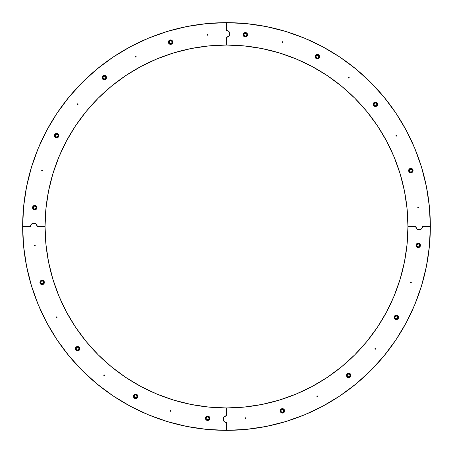 <?xml version="1.0" encoding="UTF-8"?>
<svg xmlns="http://www.w3.org/2000/svg" width="453" height="453" viewBox="0 0 453 453"><rect width="100%" height="100%" fill="white"/><g stroke="black" fill="none" stroke-linecap="round" stroke-linejoin="round"><path stroke-width="0.68" d="M170.13 410.854A0.447 0.447 0 0 0 170.577 411.301A0.447 0.447 0 0 0 171.024 410.854A0.447 0.447 0 0 1 170.577 411.301A0.447 0.447 0 0 1 170.13 410.854L170.577 410.407L171.024 410.854L170.577 411.301L170.13 410.854A0.447 0.447 0 0 1 170.577 410.407A0.447 0.447 0 0 1 171.024 410.854A0.447 0.447 0 0 0 170.577 410.407A0.447 0.447 0 0 0 170.13 410.854M104.456 375.831A0.447 0.447 0 0 0 104.603 375.735L103.969 375.735A0.447 0.447 0 0 0 104.456 375.837M104.603 375.735A0.447 0.447 0 0 0 104.734 375.424A0.447 0.447 0 0 1 104.286 375.865A0.447 0.447 0 0 1 103.839 375.418L104.456 375.005L104.603 375.735M56.183 317.485L56.149 317.315A0.447 0.447 0 0 0 56.767 317.729A0.447 0.447 0 0 0 57.044 317.315A0.447 0.447 0 0 1 56.597 317.763A0.447 0.447 0 0 1 56.149 317.315L56.772 316.902L57.01 317.485L56.427 317.729L56.183 317.145M34.366 245.554L34.332 245.384A0.447 0.447 0 0 0 35.192 245.554A0.447 0.447 0 0 0 35.226 245.384A0.447 0.447 0 0 1 34.779 245.832A0.447 0.447 0 0 1 34.332 245.384L34.779 244.937L35.226 245.384L34.779 245.832L34.332 245.384A0.447 0.447 0 0 1 34.779 244.937A0.447 0.447 0 0 1 35.226 245.384L35.192 245.554M22.65 226.5L30.493 226.5A3.358 3.358 0 0 1 33.85 223.142A3.358 3.358 0 0 1 37.208 226.5L45.051 226.5A181.449 181.449 0 0 1 226.5 45.051A181.449 181.449 0 0 1 407.949 226.5A181.449 181.449 0 0 1 226.5 407.949A181.449 181.449 0 0 1 45.051 226.5L45.923 208.714L48.539 191.104L52.865 173.827L58.862 157.061L66.478 140.968L75.628 125.691L86.24 111.393L98.199 98.199L111.393 86.24L125.691 75.628L140.968 66.478L157.061 58.862L173.827 52.865L191.104 48.539L208.714 45.923L226.5 45.051L226.5 37.208A3.358 3.358 0 0 0 229.858 33.85A3.358 3.358 0 0 0 226.5 30.493A3.358 3.358 0 0 1 229.858 33.85A3.358 3.358 0 0 1 226.5 37.208L228.878 36.229L229.858 33.85L228.878 31.472L226.5 30.493L226.5 22.65L226.5 30.493L226.5 22.65L206.517 23.63L186.732 26.568L167.327 31.427L148.488 38.165L130.407 46.721L113.244 57.004L97.18 68.924L82.355 82.355L68.924 97.18L57.004 113.244L46.721 130.407L38.165 148.488L31.427 167.327L26.568 186.732L23.63 206.517L22.65 226.5L30.493 226.5L22.65 226.5A203.85 203.85 0 0 1 226.5 22.65L226.5 30.493L228.878 31.472L229.858 33.85L228.878 36.229L226.5 37.208L226.5 45.051L244.286 45.923L261.896 48.539L279.173 52.865L295.939 58.862L312.032 66.478L327.309 75.628L341.607 86.24L354.801 98.199L366.76 111.393L377.372 125.691L386.522 140.968L394.138 157.061L400.135 173.827L404.461 191.104L407.077 208.714L407.949 226.5L415.792 226.5A3.358 3.358 0 0 0 419.15 229.858A3.358 3.358 0 0 0 422.507 226.5A3.358 3.358 0 0 1 419.15 229.858A3.358 3.358 0 0 1 415.792 226.5L416.771 228.878L419.15 229.858L421.528 228.878L422.507 226.5L430.35 226.5L422.507 226.5L430.35 226.5L429.37 206.517L426.432 186.732L421.573 167.327L414.835 148.488L406.279 130.407L395.996 113.244L384.076 97.18L370.645 82.355L355.82 68.924L339.756 57.004L322.593 46.721L304.512 38.165L285.673 31.427L266.268 26.568L246.483 23.63L226.5 22.65A203.85 203.85 0 0 1 430.35 226.5L422.507 226.5L421.528 228.878L419.15 229.858L416.771 228.878L415.792 226.5L407.949 226.5L407.077 244.286L404.461 261.896L400.135 279.173L394.138 295.939L386.522 312.032L377.372 327.309L366.76 341.607L354.801 354.801L341.607 366.76L327.309 377.372L312.032 386.522L295.939 394.138L279.173 400.135L261.896 404.461L244.286 407.077L226.5 407.949L226.5 415.792A3.358 3.358 0 0 0 223.142 419.15A3.358 3.358 0 0 0 226.5 422.507A3.358 3.358 0 0 1 223.142 419.15A3.358 3.358 0 0 1 226.5 415.792L224.122 416.771L223.142 419.15L224.122 421.528L226.5 422.507L226.5 430.35L226.5 422.507L226.5 430.35L246.483 429.37L266.268 426.432L285.673 421.573L304.512 414.835L322.593 406.279L339.756 395.996L355.82 384.076L370.645 370.645L384.076 355.82L395.996 339.756L406.279 322.593L414.835 304.512L421.573 285.673L426.432 266.268L429.37 246.483L430.35 226.5A203.85 203.85 0 0 1 226.5 430.35A203.85 203.85 0 0 1 22.65 226.5L23.63 246.483L26.568 266.268L31.427 285.673L38.165 304.512L46.721 322.593L57.004 339.756L68.924 355.82L82.355 370.645L97.18 384.076L113.244 395.996L130.407 406.279L148.488 414.835L167.327 421.573L186.732 426.432L206.517 429.37L226.5 430.35L226.5 422.507L224.122 421.528L223.142 419.15L224.122 416.771L226.5 415.792L226.5 407.949L208.714 407.077L191.104 404.461L173.827 400.135L157.061 394.138L140.968 386.522L125.691 377.372L111.393 366.76L98.199 354.801L86.24 341.607L75.628 327.309L66.478 312.032L58.862 295.939L52.865 279.173L48.539 261.896L45.923 244.286L45.051 226.5L37.208 226.5L36.229 224.122L33.85 223.142L31.472 224.122L30.493 226.5L22.65 226.5L23.63 246.483L26.568 266.268L31.427 285.673M68.901 355.798A203.85 203.85 0 0 0 130.481 406.318M148.454 414.818A203.85 203.85 0 0 0 186.868 426.46M104.111 375.831L103.873 375.248M208.714 407.077L191.104 404.461L173.827 400.135M157.061 394.138L140.968 386.522L125.691 377.372L111.393 366.76L98.199 354.801L86.24 341.607L75.628 327.309M58.862 295.939L52.865 279.173L48.539 261.896L45.923 244.286M113.244 395.996L130.407 406.279L148.488 414.835M167.327 421.573L186.732 426.432M35.096 245.702L34.462 245.702M56.427 316.902L57.044 317.315L56.427 317.729M103.969 375.101L104.111 375.005A0.447 0.447 0 0 0 103.839 375.418A0.447 0.447 0 0 1 104.286 374.971A0.447 0.447 0 0 1 104.734 375.418L104.7 375.594M104.456 375.005L104.603 375.101A0.447 0.447 0 0 0 104.116 375.005M104.7 375.248L104.734 375.418A0.447 0.447 0 0 0 104.603 375.107M103.969 375.735L103.839 375.418M170.26 410.537L170.894 410.537M170.894 411.171L170.26 411.171M45.051 226.5A181.449 181.449 0 0 0 52.859 279.156M52.871 279.19A181.449 181.449 0 0 0 58.811 295.815M58.913 296.058A181.449 181.449 0 0 0 66.432 311.947M66.523 312.123A181.449 181.449 0 0 0 75.611 327.276M75.651 327.338A181.449 181.449 0 0 0 111.313 366.698M111.466 366.822A181.449 181.449 0 0 0 173.765 400.118M173.89 400.158A181.449 181.449 0 0 0 191.041 404.45M191.16 404.472A181.449 181.449 0 0 0 208.646 407.066M208.788 407.083A181.449 181.449 0 0 0 226.381 407.949M35.226 245.384A0.447 0.447 0 0 0 34.779 244.937A0.447 0.447 0 0 0 34.332 245.384M57.044 317.315A0.447 0.447 0 0 0 56.28 316.998A0.447 0.447 0 0 0 56.149 317.315A0.447 0.447 0 0 1 56.597 316.868A0.447 0.447 0 0 1 57.044 317.315M209.218 417.423L208.918 417.57A1.455 1.455 0 0 1 208.267 419.523A1.455 1.455 0 0 1 206.313 418.872L206.013 419.019A1.789 1.789 0 0 0 208.42 419.823A1.789 1.789 0 0 0 209.218 417.423A1.789 1.789 0 0 1 208.42 419.823A1.789 1.789 0 0 1 206.013 419.019L205.634 419.212A2.22 2.22 0 0 0 208.607 420.208A2.22 2.22 0 0 0 209.603 417.23L209.218 417.423L209.603 417.23A2.22 2.22 0 0 1 208.607 420.208A2.22 2.22 0 0 1 205.634 419.212L206.913 420.327L208.607 420.208L209.722 418.923L209.603 417.23L208.318 416.12L206.625 416.239L205.515 417.519L205.634 419.212A2.22 2.22 0 0 1 206.625 416.239A2.22 2.22 0 0 1 209.603 417.23A2.22 2.22 0 0 0 206.625 416.239A2.22 2.22 0 0 0 205.634 419.212L206.013 419.019A1.789 1.789 0 0 1 206.817 416.618A1.789 1.789 0 0 1 209.218 417.423A1.789 1.789 0 0 0 206.817 416.618A1.789 1.789 0 0 0 206.013 419.019L206.234 417.762L206.964 416.919L208.573 417.122L208.997 418.685L207.717 419.676L206.313 418.872A1.455 1.455 0 0 1 206.964 416.919A1.455 1.455 0 0 1 208.918 417.57L209.218 417.423M410.854 282.87A0.447 0.447 0 0 0 411.301 282.423A0.447 0.447 0 0 0 410.854 281.976A0.447 0.447 0 0 1 411.301 282.423A0.447 0.447 0 0 1 410.854 282.87L410.407 282.423L410.854 281.976L411.301 282.423L410.854 282.87A0.447 0.447 0 0 1 410.407 282.423A0.447 0.447 0 0 1 410.854 281.976A0.447 0.447 0 0 0 410.407 282.423A0.447 0.447 0 0 0 410.854 282.87M375.831 348.544A0.447 0.447 0 0 0 375.735 348.397L375.735 349.031A0.447 0.447 0 0 0 375.837 348.544M375.735 348.397A0.447 0.447 0 0 0 375.424 348.266A0.447 0.447 0 0 1 375.865 348.714A0.447 0.447 0 0 1 375.418 349.161L375.005 348.544L375.735 348.397M317.485 396.817L317.315 396.851A0.447 0.447 0 0 0 317.729 396.233A0.447 0.447 0 0 0 317.315 395.956A0.447 0.447 0 0 1 317.763 396.403A0.447 0.447 0 0 1 317.315 396.851L316.868 396.403L317.315 395.956L317.763 396.403L317.145 396.817M245.554 418.634L245.384 418.668A0.447 0.447 0 0 0 245.554 417.808A0.447 0.447 0 0 0 245.384 417.774A0.447 0.447 0 0 1 245.832 418.221A0.447 0.447 0 0 1 245.384 418.668L244.937 418.221L245.384 417.774L245.832 418.221L245.384 418.668A0.447 0.447 0 0 1 244.937 418.221A0.447 0.447 0 0 1 245.384 417.774L245.554 417.808M355.798 384.099A203.85 203.85 0 0 0 406.318 322.519M414.818 304.546A203.85 203.85 0 0 0 426.46 266.132M375.831 348.889L375.248 349.127M407.077 244.286L404.461 261.896L400.135 279.173M394.138 295.939L386.522 312.032L377.372 327.309L366.76 341.607L354.801 354.801L341.607 366.76L327.309 377.372M295.939 394.138L279.173 400.135L261.896 404.461L244.286 407.077M226.5 430.35L246.483 429.37L266.268 426.432L285.673 421.573M395.996 339.756L406.279 322.593L414.835 304.512M421.573 285.673L426.432 266.268M245.702 417.904L245.702 418.538M316.902 396.573L317.315 395.956L317.729 396.573M375.101 349.031L375.005 348.889A0.447 0.447 0 0 0 375.418 349.161A0.447 0.447 0 0 1 374.971 348.714A0.447 0.447 0 0 1 375.418 348.266L375.594 348.3M375.005 348.544L375.101 348.397A0.447 0.447 0 0 0 375.005 348.884M375.248 348.3L375.418 348.266A0.447 0.447 0 0 0 375.107 348.397M375.735 349.031L375.418 349.161M410.537 282.74L410.537 282.106M411.171 282.106L411.171 282.74M226.5 407.949A181.449 181.449 0 0 0 279.156 400.141M279.19 400.129A181.449 181.449 0 0 0 295.815 394.189M296.058 394.087A181.449 181.449 0 0 0 311.947 386.568M312.123 386.477A181.449 181.449 0 0 0 327.276 377.389M327.338 377.349A181.449 181.449 0 0 0 366.698 341.687M366.822 341.534A181.449 181.449 0 0 0 400.118 279.235M400.158 279.11A181.449 181.449 0 0 0 404.45 261.959M404.472 261.84A181.449 181.449 0 0 0 407.066 244.354M407.083 244.212A181.449 181.449 0 0 0 407.949 226.619M245.384 417.774A0.447 0.447 0 0 0 244.937 418.221A0.447 0.447 0 0 0 245.384 418.668M317.315 395.956A0.447 0.447 0 0 0 316.998 396.72A0.447 0.447 0 0 0 317.315 396.851A0.447 0.447 0 0 1 316.868 396.403A0.447 0.447 0 0 1 317.315 395.956M282.87 42.146A0.447 0.447 0 0 0 282.423 41.699A0.447 0.447 0 0 0 281.976 42.146A0.447 0.447 0 0 1 282.423 41.699A0.447 0.447 0 0 1 282.87 42.146L282.423 42.593L281.976 42.146L282.423 41.699L282.87 42.146A0.447 0.447 0 0 1 282.423 42.593A0.447 0.447 0 0 1 281.976 42.146A0.447 0.447 0 0 0 282.423 42.593A0.447 0.447 0 0 0 282.87 42.146M348.544 77.169A0.447 0.447 0 0 0 348.397 77.265L349.031 77.265A0.447 0.447 0 0 0 348.544 77.163M348.397 77.265A0.447 0.447 0 0 0 348.266 77.576A0.447 0.447 0 0 1 348.714 77.135A0.447 0.447 0 0 1 349.161 77.582L348.544 77.995L348.397 77.265M396.817 135.515L396.851 135.685A0.447 0.447 0 0 0 396.233 135.271A0.447 0.447 0 0 0 395.956 135.685A0.447 0.447 0 0 1 396.403 135.237A0.447 0.447 0 0 1 396.851 135.685L396.228 136.098L395.99 135.515L396.573 135.271L396.817 135.855M418.634 207.446L418.668 207.616A0.447 0.447 0 0 0 417.808 207.446A0.447 0.447 0 0 0 417.774 207.616A0.447 0.447 0 0 1 418.221 207.168A0.447 0.447 0 0 1 418.668 207.616L418.221 208.063L417.774 207.616L418.221 207.168L418.668 207.616A0.447 0.447 0 0 1 418.221 208.063A0.447 0.447 0 0 1 417.774 207.616L417.808 207.446M384.099 97.202A203.85 203.85 0 0 0 322.519 46.682M304.546 38.182A203.85 203.85 0 0 0 266.132 26.54M348.889 77.169L349.127 77.752M244.286 45.923L261.896 48.539L279.173 52.865M295.939 58.862L312.032 66.478L327.309 75.628L341.607 86.24L354.801 98.199L366.76 111.393L377.372 125.691M394.138 157.061L400.135 173.827L404.461 191.104L407.077 208.714M430.35 226.5L429.37 206.517L426.432 186.732L421.573 167.327M339.756 57.004L322.593 46.721L304.512 38.165M285.673 31.427L266.268 26.568M417.904 207.298L418.538 207.298M396.573 136.098L395.956 135.685L396.573 135.271M349.031 77.899L348.889 77.995A0.447 0.447 0 0 0 349.161 77.582A0.447 0.447 0 0 1 348.714 78.029A0.447 0.447 0 0 1 348.266 77.582L348.3 77.406M348.544 77.995L348.397 77.899A0.447 0.447 0 0 0 348.884 77.995M348.3 77.752L348.266 77.582A0.447 0.447 0 0 0 348.397 77.893M349.031 77.265L349.161 77.582M282.74 42.463L282.106 42.463M282.106 41.829L282.74 41.829M407.949 226.5A181.449 181.449 0 0 0 400.141 173.844M400.129 173.81A181.449 181.449 0 0 0 394.189 157.185M394.087 156.942A181.449 181.449 0 0 0 386.568 141.053M386.477 140.877A181.449 181.449 0 0 0 377.389 125.724M377.349 125.662A181.449 181.449 0 0 0 341.687 86.302M341.534 86.178A181.449 181.449 0 0 0 279.235 52.882M279.11 52.842A181.449 181.449 0 0 0 261.959 48.55M261.84 48.528A181.449 181.449 0 0 0 244.354 45.934M244.212 45.917A181.449 181.449 0 0 0 226.619 45.051M417.774 207.616A0.447 0.447 0 0 0 418.221 208.063A0.447 0.447 0 0 0 418.668 207.616M395.956 135.685A0.447 0.447 0 0 0 396.72 136.002A0.447 0.447 0 0 0 396.851 135.685A0.447 0.447 0 0 1 396.403 136.132A0.447 0.447 0 0 1 395.956 135.685M42.146 170.13A0.447 0.447 0 0 0 41.699 170.577A0.447 0.447 0 0 0 42.146 171.024A0.447 0.447 0 0 1 41.699 170.577A0.447 0.447 0 0 1 42.146 170.13L42.593 170.577L42.146 171.024L41.699 170.577L42.146 170.13A0.447 0.447 0 0 1 42.593 170.577A0.447 0.447 0 0 1 42.146 171.024A0.447 0.447 0 0 0 42.593 170.577A0.447 0.447 0 0 0 42.146 170.13M77.169 104.456A0.447 0.447 0 0 0 77.265 104.603L77.265 103.969A0.447 0.447 0 0 0 77.163 104.456M77.265 104.603A0.447 0.447 0 0 0 77.576 104.734A0.447 0.447 0 0 1 77.135 104.286A0.447 0.447 0 0 1 77.582 103.839L77.995 104.456L77.265 104.603M135.515 56.183L135.685 56.149A0.447 0.447 0 0 0 135.271 56.767A0.447 0.447 0 0 0 135.685 57.044A0.447 0.447 0 0 1 135.237 56.597A0.447 0.447 0 0 1 135.685 56.149L136.098 56.772L135.515 57.01L135.271 56.427L135.855 56.183M207.446 34.366L207.616 34.332A0.447 0.447 0 0 0 207.446 35.192A0.447 0.447 0 0 0 207.616 35.226A0.447 0.447 0 0 1 207.168 34.779A0.447 0.447 0 0 1 207.616 34.332L208.063 34.779L207.616 35.226L207.168 34.779L207.616 34.332A0.447 0.447 0 0 1 208.063 34.779A0.447 0.447 0 0 1 207.616 35.226L207.446 35.192M97.202 68.901A203.85 203.85 0 0 0 46.682 130.481M38.182 148.454A203.85 203.85 0 0 0 26.54 186.868M77.169 104.111L77.752 103.873M45.923 208.714L48.539 191.104L52.865 173.827M58.862 157.061L66.478 140.968L75.628 125.691L86.24 111.393L98.199 98.199L111.393 86.24L125.691 75.628M157.061 58.862L173.827 52.865L191.104 48.539L208.714 45.923M226.5 22.65L206.517 23.63L186.732 26.568L167.327 31.427M57.004 113.244L46.721 130.407L38.165 148.488M31.427 167.327L26.568 186.732M30.493 226.5L31.472 224.122L33.85 223.142L36.229 224.122L37.208 226.5A3.358 3.358 0 0 0 33.85 223.142A3.358 3.358 0 0 0 30.493 226.5M207.298 35.096L207.298 34.462M136.098 56.427L135.685 57.044L135.271 56.427M77.899 103.969L77.995 104.111A0.447 0.447 0 0 0 77.582 103.839A0.447 0.447 0 0 1 78.029 104.286A0.447 0.447 0 0 1 77.582 104.734L77.406 104.7M77.995 104.456L77.899 104.603A0.447 0.447 0 0 0 77.995 104.116M77.752 104.7L77.582 104.734A0.447 0.447 0 0 0 77.893 104.603M77.265 103.969L77.582 103.839M42.463 170.26L42.463 170.894M41.829 170.894L41.829 170.26M226.5 45.051A181.449 181.449 0 0 0 173.844 52.859M173.81 52.871A181.449 181.449 0 0 0 157.185 58.811M156.942 58.913A181.449 181.449 0 0 0 141.053 66.432M140.877 66.523A181.449 181.449 0 0 0 125.724 75.611M125.662 75.651A181.449 181.449 0 0 0 86.302 111.313M86.178 111.466A181.449 181.449 0 0 0 52.882 173.765M52.842 173.89A181.449 181.449 0 0 0 48.55 191.041M48.528 191.16A181.449 181.449 0 0 0 45.934 208.646M45.917 208.788A181.449 181.449 0 0 0 45.051 226.381M207.616 35.226A0.447 0.447 0 0 0 208.063 34.779A0.447 0.447 0 0 0 207.616 34.332M135.685 57.044A0.447 0.447 0 0 0 136.002 56.28A0.447 0.447 0 0 0 135.685 56.149A0.447 0.447 0 0 1 136.132 56.597A0.447 0.447 0 0 1 135.685 57.044M283.601 409.501L283.38 409.755A1.455 1.455 0 0 1 283.521 411.811A1.455 1.455 0 0 1 281.466 411.953L281.251 412.207A1.789 1.789 0 0 0 283.776 412.032A1.789 1.789 0 0 0 283.601 409.501A1.789 1.789 0 0 1 283.776 412.032A1.789 1.789 0 0 1 281.251 412.207L280.968 412.53A2.22 2.22 0 0 0 284.099 412.309A2.22 2.22 0 0 0 283.878 409.178L283.601 409.501L283.878 409.178A2.22 2.22 0 0 1 284.099 412.309A2.22 2.22 0 0 1 280.968 412.53L282.581 413.068L284.099 412.309L284.637 410.701L283.878 409.178L282.27 408.64L280.747 409.399L280.209 411.007L280.968 412.53A2.22 2.22 0 0 1 280.747 409.399A2.22 2.22 0 0 1 283.878 409.178A2.22 2.22 0 0 0 280.747 409.399A2.22 2.22 0 0 0 280.968 412.53L281.251 412.207A1.789 1.789 0 0 1 281.07 409.676A1.789 1.789 0 0 1 283.601 409.501A1.789 1.789 0 0 0 281.07 409.676A1.789 1.789 0 0 0 281.251 412.207L281.041 410.39L282.321 409.399L283.725 410.203L283.521 411.811L282.525 412.309L281.466 411.953A1.455 1.455 0 0 1 281.324 409.897A1.455 1.455 0 0 1 283.38 409.755L283.601 409.501M349.286 373.719L349.178 374.036A1.455 1.455 0 0 1 350.095 375.882A1.455 1.455 0 0 1 348.255 376.8L348.147 377.123A1.789 1.789 0 0 0 350.412 375.99A1.789 1.789 0 0 0 349.286 373.719A1.789 1.789 0 0 1 350.412 375.99A1.789 1.789 0 0 1 348.147 377.123L348.012 377.525A2.22 2.22 0 0 0 350.82 376.12A2.22 2.22 0 0 0 349.416 373.317L349.286 373.719L349.416 373.317A2.22 2.22 0 0 1 350.82 376.12A2.22 2.22 0 0 1 348.012 377.525L349.705 377.406L350.82 376.12L350.701 374.427L349.416 373.317L347.723 373.436L346.613 374.716L346.732 376.409L348.012 377.525A2.22 2.22 0 0 1 346.613 374.716A2.22 2.22 0 0 1 349.416 373.317A2.22 2.22 0 0 0 346.613 374.716A2.22 2.22 0 0 0 348.012 377.525L348.147 377.123A1.789 1.789 0 0 1 347.015 374.852A1.789 1.789 0 0 1 349.286 373.719A1.789 1.789 0 0 0 347.015 374.852A1.789 1.789 0 0 0 348.147 377.123L347.309 375.803L347.332 374.959L348.612 373.968L350.016 374.773L349.812 376.375L348.255 376.8A1.455 1.455 0 0 1 347.332 374.959A1.455 1.455 0 0 1 349.178 374.036L349.286 373.719M396.279 315.526L396.301 315.86A1.455 1.455 0 0 1 397.853 317.213A1.455 1.455 0 0 1 396.505 318.765L396.528 319.105A1.789 1.789 0 0 0 398.187 317.191A1.789 1.789 0 0 0 396.279 315.526A1.789 1.789 0 0 1 398.187 317.191A1.789 1.789 0 0 1 396.528 319.105L396.556 319.529A2.22 2.22 0 0 0 398.612 317.157A2.22 2.22 0 0 0 396.245 315.101L396.279 315.526L396.245 315.101A2.22 2.22 0 0 1 398.612 317.157A2.22 2.22 0 0 1 396.556 319.529L398.074 318.77L398.612 317.157L397.859 315.639L396.245 315.101L394.727 315.86L394.189 317.468L394.948 318.991L396.556 319.529A2.22 2.22 0 0 1 394.189 317.468A2.22 2.22 0 0 1 396.245 315.101A2.22 2.22 0 0 0 394.189 317.468A2.22 2.22 0 0 0 396.556 319.529L396.528 319.105A1.789 1.789 0 0 1 394.614 317.44A1.789 1.789 0 0 1 396.279 315.526A1.789 1.789 0 0 0 394.614 317.44A1.789 1.789 0 0 0 396.528 319.105L395.248 318.204L394.948 317.417L395.752 316.013L397.355 316.217L397.785 317.774L396.505 318.765A1.455 1.455 0 0 1 394.948 317.417A1.455 1.455 0 0 1 396.301 315.86L396.279 315.526M417.423 243.782L417.57 244.082A1.455 1.455 0 0 1 419.523 244.733A1.455 1.455 0 0 1 418.872 246.687L419.019 246.987A1.789 1.789 0 0 0 419.823 244.58A1.789 1.789 0 0 0 417.423 243.782A1.789 1.789 0 0 1 419.823 244.58A1.789 1.789 0 0 1 419.019 246.987L419.212 247.366A2.22 2.22 0 0 0 420.208 244.394A2.22 2.22 0 0 0 417.23 243.397L417.423 243.782L417.23 243.397A2.22 2.22 0 0 1 420.208 244.394A2.22 2.22 0 0 1 419.212 247.366L420.327 246.087L420.208 244.394L418.923 243.278L417.23 243.397L416.12 244.682L416.239 246.375L417.519 247.485L419.212 247.366A2.22 2.22 0 0 1 416.239 246.375A2.22 2.22 0 0 1 417.23 243.397A2.22 2.22 0 0 0 416.239 246.375A2.22 2.22 0 0 0 419.212 247.366L419.019 246.987A1.789 1.789 0 0 1 416.618 246.183A1.789 1.789 0 0 1 417.423 243.782A1.789 1.789 0 0 0 416.618 246.183A1.789 1.789 0 0 0 419.019 246.987L417.762 246.766L416.919 246.036L417.122 244.427L418.685 244.003L419.676 245.283L418.872 246.687A1.455 1.455 0 0 1 416.919 246.036A1.455 1.455 0 0 1 417.57 244.082L417.423 243.782M409.501 169.399L409.755 169.62A1.455 1.455 0 0 1 411.811 169.479A1.455 1.455 0 0 1 411.953 171.534L412.207 171.749A1.789 1.789 0 0 0 412.032 169.224A1.789 1.789 0 0 0 409.501 169.399A1.789 1.789 0 0 1 412.032 169.224A1.789 1.789 0 0 1 412.207 171.749L412.53 172.032A2.22 2.22 0 0 0 412.309 168.901A2.22 2.22 0 0 0 409.178 169.122L409.501 169.399L409.178 169.122A2.22 2.22 0 0 1 412.309 168.901A2.22 2.22 0 0 1 412.53 172.032L413.068 170.419L412.309 168.901L410.701 168.363L409.178 169.122L408.64 170.73L409.399 172.253L411.007 172.791L412.53 172.032A2.22 2.22 0 0 1 409.399 172.253A2.22 2.22 0 0 1 409.178 169.122A2.22 2.22 0 0 0 409.399 172.253A2.22 2.22 0 0 0 412.53 172.032L412.207 171.749A1.789 1.789 0 0 1 409.676 171.93A1.789 1.789 0 0 1 409.501 169.399A1.789 1.789 0 0 0 409.676 171.93A1.789 1.789 0 0 0 412.207 171.749L410.39 171.959L409.399 170.679L410.203 169.275L411.811 169.479L412.309 170.475L411.953 171.534A1.455 1.455 0 0 1 409.897 171.676A1.455 1.455 0 0 1 409.755 169.62L409.501 169.399M373.719 103.714L374.036 103.822A1.455 1.455 0 0 1 375.882 102.905A1.455 1.455 0 0 1 376.8 104.745L377.123 104.853A1.789 1.789 0 0 0 375.99 102.588A1.789 1.789 0 0 0 373.719 103.714A1.789 1.789 0 0 1 375.99 102.588A1.789 1.789 0 0 1 377.123 104.853L377.525 104.988A2.22 2.22 0 0 0 376.12 102.18A2.22 2.22 0 0 0 373.317 103.584L373.719 103.714L373.317 103.584A2.22 2.22 0 0 1 376.12 102.18A2.22 2.22 0 0 1 377.525 104.988L377.406 103.295L376.12 102.18L374.427 102.299L373.317 103.584L373.436 105.277L374.716 106.387L376.409 106.268L377.525 104.988A2.22 2.22 0 0 1 374.716 106.387A2.22 2.22 0 0 1 373.317 103.584A2.22 2.22 0 0 0 374.716 106.387A2.22 2.22 0 0 0 377.525 104.988L377.123 104.853A1.789 1.789 0 0 1 374.852 105.985A1.789 1.789 0 0 1 373.719 103.714A1.789 1.789 0 0 0 374.852 105.985A1.789 1.789 0 0 0 377.123 104.853L375.803 105.691L374.959 105.668L373.968 104.388L374.773 102.984L376.375 103.188L376.8 104.745A1.455 1.455 0 0 1 374.959 105.668A1.455 1.455 0 0 1 374.036 103.822L373.719 103.714M315.526 56.721L315.86 56.699A1.455 1.455 0 0 1 317.213 55.147A1.455 1.455 0 0 1 318.765 56.495L319.105 56.472A1.789 1.789 0 0 0 317.191 54.813A1.789 1.789 0 0 0 315.526 56.721A1.789 1.789 0 0 1 317.191 54.813A1.789 1.789 0 0 1 319.105 56.472L319.529 56.444A2.22 2.22 0 0 0 317.157 54.388A2.22 2.22 0 0 0 315.101 56.755L315.526 56.721L315.101 56.755A2.22 2.22 0 0 1 317.157 54.388A2.22 2.22 0 0 1 319.529 56.444L318.77 54.926L317.157 54.388L315.639 55.141L315.101 56.755L315.86 58.273L317.468 58.811L318.991 58.052L319.529 56.444A2.22 2.22 0 0 1 317.468 58.811A2.22 2.22 0 0 1 315.101 56.755A2.22 2.22 0 0 0 317.468 58.811A2.22 2.22 0 0 0 319.529 56.444L319.105 56.472A1.789 1.789 0 0 1 317.44 58.386A1.789 1.789 0 0 1 315.526 56.721A1.789 1.789 0 0 0 317.44 58.386A1.789 1.789 0 0 0 319.105 56.472L318.204 57.752L317.417 58.052L316.013 57.248L316.217 55.645L317.774 55.215L318.765 56.495A1.455 1.455 0 0 1 317.417 58.052A1.455 1.455 0 0 1 315.86 56.699L315.526 56.721M243.782 35.577L244.082 35.43A1.455 1.455 0 0 1 244.733 33.477A1.455 1.455 0 0 1 246.687 34.128L246.987 33.981A1.789 1.789 0 0 0 244.58 33.177A1.789 1.789 0 0 0 243.782 35.577A1.789 1.789 0 0 1 244.58 33.177A1.789 1.789 0 0 1 246.987 33.981L247.366 33.788A2.22 2.22 0 0 0 244.394 32.792A2.22 2.22 0 0 0 243.397 35.77L243.782 35.577L243.397 35.77A2.22 2.22 0 0 1 244.394 32.792A2.22 2.22 0 0 1 247.366 33.788L246.087 32.673L244.394 32.792L243.278 34.077L243.397 35.77L244.682 36.88L246.375 36.761L247.485 35.481L247.366 33.788A2.22 2.22 0 0 1 246.375 36.761A2.22 2.22 0 0 1 243.397 35.77A2.22 2.22 0 0 0 246.375 36.761A2.22 2.22 0 0 0 247.366 33.788L246.987 33.981A1.789 1.789 0 0 1 246.183 36.382A1.789 1.789 0 0 1 243.782 35.577A1.789 1.789 0 0 0 246.183 36.382A1.789 1.789 0 0 0 246.987 33.981L246.766 35.238L246.036 36.081L244.427 35.878L244.003 34.315L245.283 33.324L246.687 34.128A1.455 1.455 0 0 1 246.036 36.081A1.455 1.455 0 0 1 244.082 35.43L243.782 35.577M169.399 43.499L169.62 43.245A1.455 1.455 0 0 1 169.479 41.189A1.455 1.455 0 0 1 171.534 41.047L171.749 40.793A1.789 1.789 0 0 0 169.224 40.968A1.789 1.789 0 0 0 169.399 43.499A1.789 1.789 0 0 1 169.224 40.968A1.789 1.789 0 0 1 171.749 40.793L172.032 40.47A2.22 2.22 0 0 0 168.901 40.691A2.22 2.22 0 0 0 169.122 43.822L169.399 43.499L169.122 43.822A2.22 2.22 0 0 1 168.901 40.691A2.22 2.22 0 0 1 172.032 40.47L170.419 39.932L168.901 40.691L168.363 42.299L169.122 43.822L170.73 44.36L172.253 43.601L172.791 41.993L172.032 40.47A2.22 2.22 0 0 1 172.253 43.601A2.22 2.22 0 0 1 169.122 43.822A2.22 2.22 0 0 0 172.253 43.601A2.22 2.22 0 0 0 172.032 40.47L171.749 40.793A1.789 1.789 0 0 1 171.93 43.324A1.789 1.789 0 0 1 169.399 43.499A1.789 1.789 0 0 0 171.93 43.324A1.789 1.789 0 0 0 171.749 40.793L171.959 42.61L170.679 43.601L169.275 42.797L169.479 41.189L170.475 40.691L171.534 41.047A1.455 1.455 0 0 1 171.676 43.103A1.455 1.455 0 0 1 169.62 43.245L169.399 43.499M103.714 79.281L103.822 78.964A1.455 1.455 0 0 1 102.905 77.118A1.455 1.455 0 0 1 104.745 76.2L104.853 75.877A1.789 1.789 0 0 0 102.588 77.01A1.789 1.789 0 0 0 103.714 79.281A1.789 1.789 0 0 1 102.588 77.01A1.789 1.789 0 0 1 104.853 75.877L104.988 75.475A2.22 2.22 0 0 0 102.18 76.88A2.22 2.22 0 0 0 103.584 79.683L103.714 79.281L103.584 79.683A2.22 2.22 0 0 1 102.18 76.88A2.22 2.22 0 0 1 104.988 75.475L103.295 75.594L102.18 76.88L102.299 78.573L103.584 79.683L105.277 79.564L106.387 78.284L106.268 76.591L104.988 75.475A2.22 2.22 0 0 1 106.387 78.284A2.22 2.22 0 0 1 103.584 79.683A2.22 2.22 0 0 0 106.387 78.284A2.22 2.22 0 0 0 104.988 75.475L104.853 75.877A1.789 1.789 0 0 1 105.985 78.148A1.789 1.789 0 0 1 103.714 79.281A1.789 1.789 0 0 0 105.985 78.148A1.789 1.789 0 0 0 104.853 75.877L105.691 77.197L105.668 78.041L104.388 79.032L102.984 78.227L103.188 76.625L104.745 76.2A1.455 1.455 0 0 1 105.668 78.041A1.455 1.455 0 0 1 103.822 78.964L103.714 79.281M56.721 137.474L56.699 137.14A1.455 1.455 0 0 1 55.147 135.787A1.455 1.455 0 0 1 56.495 134.235L56.472 133.895A1.789 1.789 0 0 0 54.813 135.809A1.789 1.789 0 0 0 56.721 137.474A1.789 1.789 0 0 1 54.813 135.809A1.789 1.789 0 0 1 56.472 133.895L56.444 133.471A2.22 2.22 0 0 0 54.388 135.843A2.22 2.22 0 0 0 56.755 137.899L56.721 137.474L56.755 137.899A2.22 2.22 0 0 1 54.388 135.843A2.22 2.22 0 0 1 56.444 133.471L54.926 134.23L54.388 135.843L55.141 137.361L56.755 137.899L58.273 137.14L58.811 135.532L58.052 134.009L56.444 133.471A2.22 2.22 0 0 1 58.811 135.532A2.22 2.22 0 0 1 56.755 137.899A2.22 2.22 0 0 0 58.811 135.532A2.22 2.22 0 0 0 56.444 133.471L56.472 133.895A1.789 1.789 0 0 1 58.386 135.56A1.789 1.789 0 0 1 56.721 137.474A1.789 1.789 0 0 0 58.386 135.56A1.789 1.789 0 0 0 56.472 133.895L57.752 134.796L58.052 135.583L57.248 136.987L55.645 136.783L55.215 135.226L56.495 134.235A1.455 1.455 0 0 1 58.052 135.583A1.455 1.455 0 0 1 56.699 137.14L56.721 137.474M35.577 209.218L35.43 208.918A1.455 1.455 0 0 1 33.477 208.267A1.455 1.455 0 0 1 34.128 206.313L33.981 206.013A1.789 1.789 0 0 0 33.177 208.42A1.789 1.789 0 0 0 35.577 209.218A1.789 1.789 0 0 1 33.177 208.42A1.789 1.789 0 0 1 33.981 206.013L33.788 205.634A2.22 2.22 0 0 0 32.792 208.607A2.22 2.22 0 0 0 35.77 209.603L35.577 209.218L35.77 209.603A2.22 2.22 0 0 1 32.792 208.607A2.22 2.22 0 0 1 33.788 205.634L32.673 206.913L32.792 208.607L34.077 209.722L35.77 209.603L36.88 208.318L36.761 206.625L35.481 205.515L33.788 205.634A2.22 2.22 0 0 1 36.761 206.625A2.22 2.22 0 0 1 35.77 209.603A2.22 2.22 0 0 0 36.761 206.625A2.22 2.22 0 0 0 33.788 205.634L33.981 206.013A1.789 1.789 0 0 1 36.382 206.817A1.789 1.789 0 0 1 35.577 209.218A1.789 1.789 0 0 0 36.382 206.817A1.789 1.789 0 0 0 33.981 206.013L35.238 206.234L36.081 206.964L35.878 208.573L34.315 208.997L33.324 207.717L34.128 206.313A1.455 1.455 0 0 1 36.081 206.964A1.455 1.455 0 0 1 35.43 208.918L35.577 209.218M43.499 283.601L43.245 283.38A1.455 1.455 0 0 1 41.189 283.521A1.455 1.455 0 0 1 41.047 281.466L40.793 281.251A1.789 1.789 0 0 0 40.968 283.776A1.789 1.789 0 0 0 43.499 283.601A1.789 1.789 0 0 1 40.968 283.776A1.789 1.789 0 0 1 40.793 281.251L40.47 280.968A2.22 2.22 0 0 0 40.691 284.099A2.22 2.22 0 0 0 43.822 283.878L43.499 283.601L43.822 283.878A2.22 2.22 0 0 1 40.691 284.099A2.22 2.22 0 0 1 40.47 280.968L39.932 282.581L40.691 284.099L42.299 284.637L43.822 283.878L44.36 282.27L43.601 280.747L41.993 280.209L40.47 280.968A2.22 2.22 0 0 1 43.601 280.747A2.22 2.22 0 0 1 43.822 283.878A2.22 2.22 0 0 0 43.601 280.747A2.22 2.22 0 0 0 40.47 280.968L40.793 281.251A1.789 1.789 0 0 1 43.324 281.07A1.789 1.789 0 0 1 43.499 283.601A1.789 1.789 0 0 0 43.324 281.07A1.789 1.789 0 0 0 40.793 281.251L42.61 281.041L43.601 282.321L42.797 283.725L41.189 283.521L40.691 282.525L41.047 281.466A1.455 1.455 0 0 1 43.103 281.324A1.455 1.455 0 0 1 43.245 283.38L43.499 283.601M79.281 349.286L78.964 349.178A1.455 1.455 0 0 1 77.118 350.095A1.455 1.455 0 0 1 76.2 348.255L75.877 348.147A1.789 1.789 0 0 0 77.01 350.412A1.789 1.789 0 0 0 79.281 349.286A1.789 1.789 0 0 1 77.01 350.412A1.789 1.789 0 0 1 75.877 348.147L75.475 348.012A2.22 2.22 0 0 0 76.88 350.82A2.22 2.22 0 0 0 79.683 349.416L79.281 349.286L79.683 349.416A2.22 2.22 0 0 1 76.88 350.82A2.22 2.22 0 0 1 75.475 348.012L75.594 349.705L76.88 350.82L78.573 350.701L79.683 349.416L79.564 347.723L78.284 346.613L76.591 346.732L75.475 348.012A2.22 2.22 0 0 1 78.284 346.613A2.22 2.22 0 0 1 79.683 349.416A2.22 2.22 0 0 0 78.284 346.613A2.22 2.22 0 0 0 75.475 348.012L75.877 348.147A1.789 1.789 0 0 1 78.148 347.015A1.789 1.789 0 0 1 79.281 349.286A1.789 1.789 0 0 0 78.148 347.015A1.789 1.789 0 0 0 75.877 348.147L77.197 347.309L78.041 347.332L79.032 348.612L78.227 350.016L76.625 349.812L76.2 348.255A1.455 1.455 0 0 1 78.041 347.332A1.455 1.455 0 0 1 78.964 349.178L79.281 349.286M137.474 396.279L137.14 396.301A1.455 1.455 0 0 1 135.787 397.853A1.455 1.455 0 0 1 134.235 396.505L133.895 396.528A1.789 1.789 0 0 0 135.809 398.187A1.789 1.789 0 0 0 137.474 396.279A1.789 1.789 0 0 1 135.809 398.187A1.789 1.789 0 0 1 133.895 396.528L133.471 396.556A2.22 2.22 0 0 0 135.843 398.612A2.22 2.22 0 0 0 137.899 396.245L137.474 396.279L137.899 396.245A2.22 2.22 0 0 1 135.843 398.612A2.22 2.22 0 0 1 133.471 396.556L134.23 398.074L135.843 398.612L137.361 397.859L137.899 396.245L137.14 394.727L135.532 394.189L134.009 394.948L133.471 396.556A2.22 2.22 0 0 1 135.532 394.189A2.22 2.22 0 0 1 137.899 396.245A2.22 2.22 0 0 0 135.532 394.189A2.22 2.22 0 0 0 133.471 396.556L133.895 396.528A1.789 1.789 0 0 1 135.56 394.614A1.789 1.789 0 0 1 137.474 396.279A1.789 1.789 0 0 0 135.56 394.614A1.789 1.789 0 0 0 133.895 396.528L134.796 395.248L135.583 394.948L136.987 395.752L136.783 397.355L135.226 397.785L134.235 396.505A1.455 1.455 0 0 1 135.583 394.948A1.455 1.455 0 0 1 137.14 396.301L137.474 396.279"/></g></svg>
